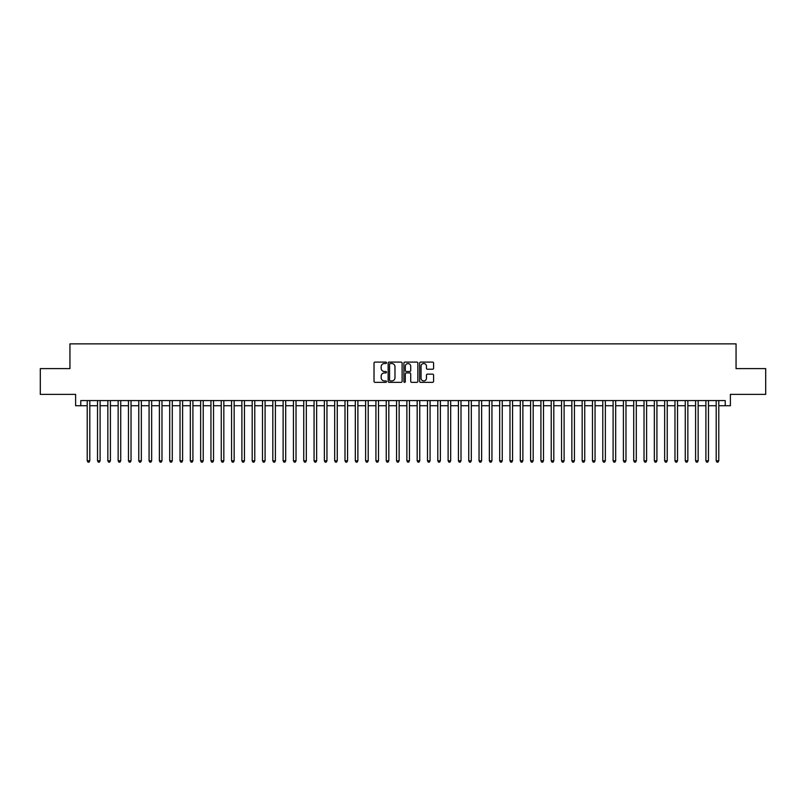 <?xml version="1.0" encoding="UTF-8"?>
<svg xmlns="http://www.w3.org/2000/svg" width="806" height="806" viewBox="0 0 806 806"><rect width="100%" height="100%" fill="white"/><g stroke="black" fill="none" stroke-linecap="round" stroke-linejoin="round"><path stroke-width="1.21" d="M386.507 362.811A0.705 0.705 0 0 0 385.792 362.096L375.042 362.096A1.008 1.008 0 0 0 374.024 363.113L374.024 381.329A1.008 1.008 0 0 0 375.042 382.346L385.792 382.346A0.705 0.705 0 0 0 386.507 381.631A0.705 0.705 0 0 0 385.792 380.926L384.402 380.926A3.234 3.234 0 0 1 381.167 377.682L381.167 376.17A3.234 3.234 0 0 1 384.402 372.926L385.792 372.926A0.705 0.705 0 0 0 386.507 372.221A0.705 0.705 0 0 0 385.792 371.516L384.402 371.516A3.234 3.234 0 0 1 381.167 368.271L381.167 366.76A3.234 3.234 0 0 1 384.402 363.516L385.792 363.516A0.705 0.705 0 0 0 386.507 362.811M432.58 369.239A1.008 1.008 0 0 0 433.588 368.221L433.588 363.113A1.008 1.008 0 0 0 432.58 362.096L420.631 362.096A1.008 1.008 0 0 0 419.624 363.113L419.624 381.329A1.008 1.008 0 0 0 420.631 382.346L432.58 382.346A1.008 1.008 0 0 0 433.588 381.329L433.588 375.153A1.008 1.008 0 0 0 432.58 374.145L427.472 374.145A1.008 1.008 0 0 0 426.455 375.153L426.455 378.216A2.71 2.71 0 0 1 423.744 380.926A2.71 2.71 0 0 1 421.044 378.216L421.044 366.226A2.71 2.71 0 0 1 423.744 363.516A2.71 2.71 0 0 1 426.455 366.226L426.455 368.221A1.008 1.008 0 0 0 427.472 369.239L432.58 369.239M80.771 405.73L80.771 400.572L725.229 400.572L725.229 405.73L730.387 405.73L730.387 394.386L765.7 394.386L765.7 368.614L736.059 368.614L736.059 343.86L69.941 343.86L69.941 368.614L40.3 368.614L40.3 394.386L75.613 394.386L75.613 405.73L87.219 405.73M402.113 363.113A1.008 1.008 0 0 0 401.106 362.096L389.157 362.096A1.008 1.008 0 0 0 388.149 363.113L388.149 381.329A1.008 1.008 0 0 0 389.157 382.346L401.106 382.346A1.008 1.008 0 0 0 402.113 381.329L402.113 363.113M404.894 362.096L416.843 362.096A1.008 1.008 0 0 1 417.851 363.113L417.851 381.329A1.008 1.008 0 0 1 416.843 382.346L411.725 382.346A1.008 1.008 0 0 1 410.717 381.329L410.717 373.944A1.008 1.008 0 0 0 409.71 372.926L406.315 372.926A1.008 1.008 0 0 0 405.307 373.944L405.307 381.631A0.705 0.705 0 0 1 404.592 382.346A0.705 0.705 0 0 1 403.887 381.631L403.887 363.113A1.008 1.008 0 0 1 404.894 362.096M89.798 405.73L97.526 405.73M100.105 405.73L107.843 405.73M110.412 405.73L118.15 405.73M120.729 405.73L128.466 405.73M131.035 405.73L138.773 405.73M141.352 405.73L149.08 405.73M151.659 405.73L159.397 405.73M161.976 405.73L169.703 405.73M172.282 405.73L180.02 405.73M182.599 405.73L190.327 405.73M192.906 405.73L200.644 405.73M203.223 405.73L210.95 405.73M213.53 405.73L221.267 405.73M223.836 405.73L231.574 405.73M234.153 405.73L241.891 405.73M244.46 405.73L252.197 405.73M254.777 405.73L262.504 405.73M265.083 405.73L272.821 405.73M275.4 405.73L283.128 405.73M285.707 405.73L293.444 405.73M296.024 405.73L303.751 405.73M306.33 405.73L314.068 405.73M316.647 405.73L324.375 405.73M326.954 405.73L334.692 405.73M337.261 405.73L344.998 405.73M347.577 405.73L355.315 405.73M357.884 405.73L365.622 405.73M368.201 405.73L375.928 405.73M378.508 405.73L386.245 405.73M388.824 405.73L396.552 405.73M399.131 405.73L406.869 405.73M409.448 405.73L417.176 405.73M419.755 405.73L427.492 405.73M430.072 405.73L437.799 405.73M440.378 405.73L448.116 405.73M450.685 405.73L458.423 405.73M461.002 405.73L468.739 405.73M471.309 405.73L479.046 405.73M481.625 405.73L489.353 405.73M491.932 405.73L499.67 405.73M502.249 405.73L509.976 405.73M512.556 405.73L520.293 405.73M522.872 405.73L530.6 405.73M533.179 405.73L540.917 405.73M543.496 405.73L551.223 405.73M553.803 405.73L561.54 405.73M564.109 405.73L571.847 405.73M574.426 405.73L582.164 405.73M584.733 405.73L592.47 405.73M595.05 405.73L602.777 405.73M605.356 405.73L613.094 405.73M615.673 405.73L623.401 405.73M625.98 405.73L633.718 405.73M636.297 405.73L644.024 405.73M646.603 405.73L654.341 405.73M656.92 405.73L664.648 405.73M667.227 405.73L674.965 405.73M677.534 405.73L685.271 405.73M687.85 405.73L695.588 405.73M698.157 405.73L705.895 405.73M708.474 405.73L716.202 405.73M718.781 405.73L725.229 405.73M390.275 363.516A0.705 0.705 0 0 0 389.56 364.221L389.56 380.22A0.705 0.705 0 0 0 390.275 380.926L391.736 380.926A3.234 3.234 0 0 0 394.98 377.682L394.98 366.76A3.234 3.234 0 0 0 391.736 363.516L390.275 363.516M410.717 366.277A2.71 2.71 0 0 0 408.007 363.566A2.71 2.71 0 0 0 405.307 366.277L405.307 370.498A1.008 1.008 0 0 0 406.315 371.516L409.71 371.516A1.008 1.008 0 0 0 410.717 370.498L410.717 366.277M89.798 400.572L89.798 460.79L87.219 460.79L87.219 400.572M89.798 460.79L89.023 462.14L87.985 462.14L87.219 460.79M100.105 400.572L100.105 460.79L97.526 460.79L97.526 400.572M100.105 460.79L99.329 462.14L98.302 462.14L97.526 460.79M110.412 400.572L110.412 460.79L107.843 460.79L107.843 400.572M110.412 460.79L109.646 462.14L108.609 462.14L107.843 460.79M120.729 400.572L120.729 460.79L118.15 460.79L118.15 400.572M120.729 460.79L119.953 462.14L118.925 462.14L118.15 460.79M131.035 400.572L131.035 460.79L128.466 460.79L128.466 400.572M131.035 460.79L130.27 462.14L129.232 462.14L128.466 460.79M141.352 400.572L141.352 460.79L138.773 460.79L138.773 400.572M141.352 460.79L140.576 462.14L139.549 462.14L138.773 460.79M151.659 400.572L151.659 460.79L149.08 460.79L149.08 400.572M151.659 460.79L150.893 462.14L149.856 462.14L149.08 460.79M161.976 400.572L161.976 460.79L159.397 460.79L159.397 400.572M161.976 460.79L161.2 462.14L160.172 462.14L159.397 460.79M172.282 400.572L172.282 460.79L169.703 460.79L169.703 400.572M172.282 460.79L171.507 462.14L170.479 462.14L169.703 460.79M182.599 400.572L182.599 460.79L180.02 460.79L180.02 400.572M182.599 460.79L181.824 462.14L180.796 462.14L180.02 460.79M192.906 400.572L192.906 460.79L190.327 460.79L190.327 400.572M192.906 460.79L192.13 462.14L191.103 462.14L190.327 460.79M203.223 400.572L203.223 460.79L200.644 460.79L200.644 400.572M203.223 460.79L202.447 462.14L201.409 462.14L200.644 460.79M213.53 400.572L213.53 460.79L210.95 460.79L210.95 400.572M213.53 460.79L212.754 462.14L211.726 462.14L210.95 460.79M223.836 400.572L223.836 460.79L221.267 460.79L221.267 400.572M223.836 460.79L223.071 462.14L222.033 462.14L221.267 460.79M234.153 400.572L234.153 460.79L231.574 460.79L231.574 400.572M234.153 460.79L233.377 462.14L232.35 462.14L231.574 460.79M244.46 400.572L244.46 460.79L241.891 460.79L241.891 400.572M244.46 460.79L243.694 462.14L242.656 462.14L241.891 460.79M254.777 400.572L254.777 460.79L252.197 460.79L252.197 400.572M254.777 460.79L254.001 462.14L252.973 462.14L252.197 460.79M265.083 400.572L265.083 460.79L262.504 460.79L262.504 400.572M265.083 460.79L264.318 462.14L263.28 462.14L262.504 460.79M275.4 400.572L275.4 460.79L272.821 460.79L272.821 400.572M275.4 460.79L274.624 462.14L273.597 462.14L272.821 460.79M285.707 400.572L285.707 460.79L283.128 460.79L283.128 400.572M285.707 460.79L284.931 462.14L283.903 462.14L283.128 460.79M296.024 400.572L296.024 460.79L293.444 460.79L293.444 400.572M296.024 460.79L295.248 462.14L294.22 462.14L293.444 460.79M306.33 400.572L306.33 460.79L303.751 460.79L303.751 400.572M306.33 460.79L305.555 462.14L304.527 462.14L303.751 460.79M316.647 400.572L316.647 460.79L314.068 460.79L314.068 400.572M316.647 460.79L315.871 462.14L314.834 462.14L314.068 460.79M326.954 400.572L326.954 460.79L324.375 460.79L324.375 400.572M326.954 460.79L326.178 462.14L325.15 462.14L324.375 460.79M337.261 400.572L337.261 460.79L334.692 460.79L334.692 400.572M337.261 460.79L336.495 462.14L335.457 462.14L334.692 460.79M347.577 400.572L347.577 460.79L344.998 460.79L344.998 400.572M347.577 460.79L346.802 462.14L345.774 462.14L344.998 460.79M357.884 400.572L357.884 460.79L355.315 460.79L355.315 400.572M357.884 460.79L357.118 462.14L356.081 462.14L355.315 460.79M368.201 400.572L368.201 460.79L365.622 460.79L365.622 400.572M368.201 460.79L367.425 462.14L366.398 462.14L365.622 460.79M378.508 400.572L378.508 460.79L375.928 460.79L375.928 400.572M378.508 460.79L377.742 462.14L376.704 462.14L375.928 460.79M388.824 400.572L388.824 460.79L386.245 460.79L386.245 400.572M388.824 460.79L388.049 462.14L387.021 462.14L386.245 460.79M399.131 400.572L399.131 460.79L396.552 460.79L396.552 400.572M399.131 460.79L398.355 462.14L397.328 462.14L396.552 460.79M409.448 400.572L409.448 460.79L406.869 460.79L406.869 400.572M409.448 460.79L408.672 462.14L407.645 462.14L406.869 460.79M419.755 400.572L419.755 460.79L417.176 460.79L417.176 400.572M419.755 460.79L418.979 462.14L417.951 462.14L417.176 460.79M430.072 400.572L430.072 460.79L427.492 460.79L427.492 400.572M430.072 460.79L429.296 462.14L428.258 462.14L427.492 460.79M440.378 400.572L440.378 460.79L437.799 460.79L437.799 400.572M440.378 460.79L439.602 462.14L438.575 462.14L437.799 460.79M450.685 400.572L450.685 460.79L448.116 460.79L448.116 400.572M450.685 460.79L449.919 462.14L448.882 462.14L448.116 460.79M461.002 400.572L461.002 460.79L458.423 460.79L458.423 400.572M461.002 460.79L460.226 462.14L459.198 462.14L458.423 460.79M471.309 400.572L471.309 460.79L468.739 460.79L468.739 400.572M471.309 460.79L470.543 462.14L469.505 462.14L468.739 460.79M481.625 400.572L481.625 460.79L479.046 460.79L479.046 400.572M481.625 460.79L480.85 462.14L479.822 462.14L479.046 460.79M491.932 400.572L491.932 460.79L489.353 460.79L489.353 400.572M491.932 460.79L491.166 462.14L490.129 462.14L489.353 460.79M502.249 400.572L502.249 460.79L499.67 460.79L499.67 400.572M502.249 460.79L501.473 462.14L500.445 462.14L499.67 460.79M512.556 400.572L512.556 460.79L509.976 460.79L509.976 400.572M512.556 460.79L511.78 462.14L510.752 462.14L509.976 460.79M522.872 400.572L522.872 460.79L520.293 460.79L520.293 400.572M522.872 460.79L522.097 462.14L521.069 462.14L520.293 460.79M533.179 400.572L533.179 460.79L530.6 460.79L530.6 400.572M533.179 460.79L532.403 462.14L531.376 462.14L530.6 460.79M543.496 400.572L543.496 460.79L540.917 460.79L540.917 400.572M543.496 460.79L542.72 462.14L541.682 462.14L540.917 460.79M553.803 400.572L553.803 460.79L551.223 460.79L551.223 400.572M553.803 460.79L553.027 462.14L551.999 462.14L551.223 460.79M564.109 400.572L564.109 460.79L561.54 460.79L561.54 400.572M564.109 460.79L563.344 462.14L562.306 462.14L561.54 460.79M574.426 400.572L574.426 460.79L571.847 460.79L571.847 400.572M574.426 460.79L573.65 462.14L572.623 462.14L571.847 460.79M584.733 400.572L584.733 460.79L582.164 460.79L582.164 400.572M584.733 460.79L583.967 462.14L582.929 462.14L582.164 460.79M595.05 400.572L595.05 460.79L592.47 460.79L592.47 400.572M595.05 460.79L594.274 462.14L593.246 462.14L592.47 460.79M605.356 400.572L605.356 460.79L602.777 460.79L602.777 400.572M605.356 460.79L604.591 462.14L603.553 462.14L602.777 460.79M615.673 400.572L615.673 460.79L613.094 460.79L613.094 400.572M615.673 460.79L614.897 462.14L613.87 462.14L613.094 460.79M625.98 400.572L625.98 460.79L623.401 460.79L623.401 400.572M625.98 460.79L625.204 462.14L624.176 462.14L623.401 460.79M636.297 400.572L636.297 460.79L633.718 460.79L633.718 400.572M636.297 460.79L635.521 462.14L634.493 462.14L633.718 460.79M646.603 400.572L646.603 460.79L644.024 460.79L644.024 400.572M646.603 460.79L645.828 462.14L644.8 462.14L644.024 460.79M656.92 400.572L656.92 460.79L654.341 460.79L654.341 400.572M656.92 460.79L656.144 462.14L655.107 462.14L654.341 460.79M667.227 400.572L667.227 460.79L664.648 460.79L664.648 400.572M667.227 460.79L666.451 462.14L665.424 462.14L664.648 460.79M677.534 400.572L677.534 460.79L674.965 460.79L674.965 400.572M677.534 460.79L676.768 462.14L675.73 462.14L674.965 460.79M687.85 400.572L687.85 460.79L685.271 460.79L685.271 400.572M687.85 460.79L687.075 462.14L686.047 462.14L685.271 460.79M698.157 400.572L698.157 460.79L695.588 460.79L695.588 400.572M698.157 460.79L697.392 462.14L696.354 462.14L695.588 460.79M708.474 400.572L708.474 460.79L705.895 460.79L705.895 400.572M708.474 460.79L707.698 462.14L706.671 462.14L705.895 460.79M718.781 400.572L718.781 460.79L716.202 460.79L716.202 400.572M718.781 460.79L718.015 462.14L716.977 462.14L716.202 460.79"/></g></svg>
